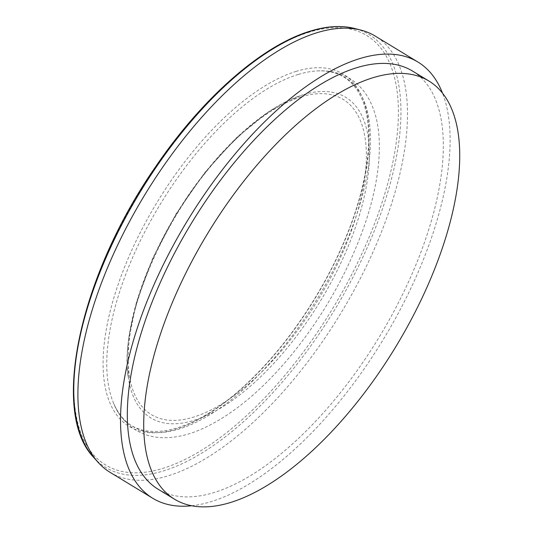 <?xml version="1.0" encoding="UTF-8"?>
<svg xmlns="http://www.w3.org/2000/svg" width="533" height="533" viewBox="0 0 533 533"><rect width="100%" height="100%" fill="white"/><g stroke="black" fill="none" stroke-linecap="round" stroke-linejoin="round"><path stroke-width="0.4" stroke-dasharray="2.67 2" d="M110.098 472.345A255.254 114.515 121.3 0 0 340.554 313.73A255.254 114.515 121.3 0 0 375.312 36.131M191.68 505.764A255.254 114.515 121.3 0 0 383.18 339.641A255.254 114.515 121.3 0 0 442.523 93.175M158.188 489.274A244.74 109.798 121.3 0 0 379.15 337.189A244.74 109.798 121.3 0 0 412.469 71.029M301.172 96.853A184.478 82.768 121.3 0 0 128.34 365.092A184.478 82.768 121.3 0 0 312.305 309.1A184.478 82.768 121.3 0 0 301.172 96.853M303.11 94.767A187.603 84.167 121.3 0 0 300.052 95.753A187.603 84.167 121.3 0 0 176.383 213.913A187.603 84.167 121.3 0 0 128.4 378.09A187.603 84.167 121.3 0 0 318.841 303.61A187.603 84.167 121.3 0 0 303.11 94.767M298.313 74.427A204.259 91.636 121.3 0 0 152.231 218.024A204.259 91.636 121.3 0 0 113.776 403.641A204.259 91.636 121.3 0 0 316.922 299.386A204.259 91.636 121.3 0 0 316.022 71.009A204.259 91.636 121.3 0 0 298.313 74.427M296.361 71.322A206.098 92.462 121.3 0 0 103.275 370.995A206.098 92.462 121.3 0 0 308.8 308.434A206.098 92.462 121.3 0 0 296.361 71.322M309.573 32.067A251.309 112.749 121.3 0 0 74.127 397.478A251.309 112.749 121.3 0 0 324.737 321.199A251.309 112.749 121.3 0 0 309.573 32.067M93.861 457.587A253.382 113.676 121.3 0 0 334.497 310.046A253.382 113.676 121.3 0 0 354.731 28.502M300.052 95.753L268.679 111.71L236.139 138.04L204.565 172.885L176.156 213.786L152.924 257.825L136.521 301.891L128.127 342.892L128.4 378.09C118.639 325.456 160.067 221.501 219.003 156.855C247.692 125.002 274.708 104.635 300.052 95.753M113.776 403.648C118.652 415.06 125.921 423.815 135.582 429.924C142.897 434.395 151.026 436.94 159.967 437.573C173.238 438.399 187.33 435.488 202.24 428.832C231.762 415.374 260.977 391.375 289.892 356.844C323.324 316.136 348.335 271.897 364.932 224.133C375.692 192.3 380.422 163.771 379.123 138.553C378.223 121.977 374.306 107.906 367.357 96.353C362.826 88.958 357.05 83.068 350.028 78.671C340.014 72.621 328.674 70.07 316.016 71.009C326.716 70.289 335.923 72.255 343.632 76.919C350.554 81.089 356.117 87.345 360.321 95.68C375.239 124.336 369.989 179.068 346.037 236.879C325.37 287.713 291.058 339.827 254.228 376.358C193.106 438.179 131.424 449.066 113.776 403.648"/><path stroke-width="0.8" d="M442.523 93.175A255.254 114.515 121.3 0 0 417.932 62.041L375.312 36.131A255.254 114.515 121.3 0 0 360.941 30.108A255.254 114.515 121.3 0 0 317.282 32.626A255.254 114.515 121.3 0 0 124.369 231.442A255.254 114.515 121.3 0 0 98.139 462.364A255.254 114.515 121.3 0 0 110.098 472.345L152.724 498.262A255.254 114.515 121.3 0 0 191.68 505.764M417.932 62.041A255.254 114.515 121.3 0 0 359.908 58.543A255.254 114.515 121.3 0 0 159.534 272.57A255.254 114.515 121.3 0 0 152.724 498.262M428.865 80.996L412.469 71.029A244.74 109.798 121.3 0 0 356.837 67.678A244.74 109.798 121.3 0 0 164.717 272.883A244.74 109.798 121.3 0 0 158.188 489.274L174.584 499.241A244.74 109.798 121.3 0 0 395.539 347.163A244.74 109.798 121.3 0 0 428.865 80.996A244.74 109.798 121.3 0 0 373.227 77.645A244.74 109.798 121.3 0 0 181.107 282.85A244.74 109.798 121.3 0 0 174.584 499.241M311.392 31.007A253.382 113.676 121.3 0 0 119.892 228.357A253.382 113.676 121.3 0 0 93.861 457.587C49.762 412.715 79.95 275.108 155.749 166.536C202.353 97.879 262.303 45.245 310.586 31.014C326.962 26.03 341.68 25.198 354.731 28.502A253.382 113.676 121.3 0 0 311.392 31.007M93.861 457.587L98.139 462.364M354.731 28.502L360.941 30.108"/></g></svg>
